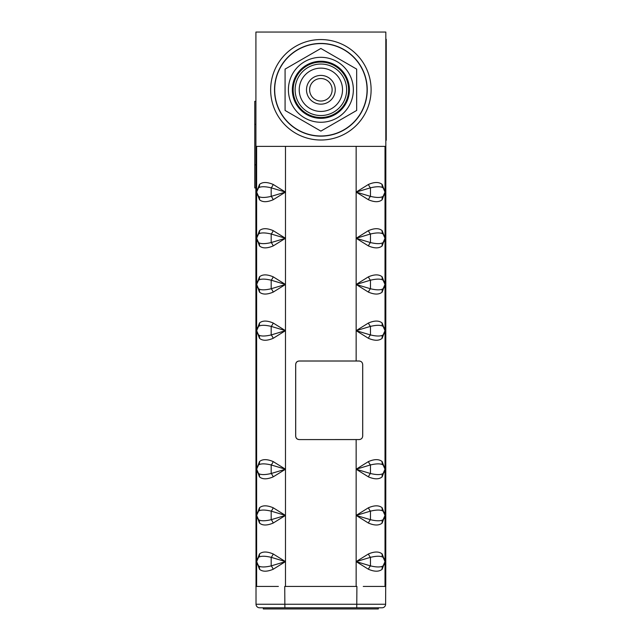 <?xml version="1.0" encoding="UTF-8"?>
<svg xmlns="http://www.w3.org/2000/svg" width="641" height="641" viewBox="0 0 641 641"><rect width="100%" height="100%" fill="white"/><g stroke="black" fill="none" stroke-linecap="round" stroke-linejoin="round"><path stroke-width="0.96" d="M385.826 146.364L385.826 32.05L255.919 32.05L255.919 146.364L385.826 146.364L385.77 585.161M320.877 39.558A50.23 50.23 0 0 0 270.646 89.788A50.23 50.23 0 0 0 320.877 140.018A50.23 50.23 0 0 0 371.107 89.788A50.23 50.23 0 0 0 320.877 39.558M320.877 43.428A46.36 46.36 0 0 1 367.237 89.788A46.36 46.36 0 0 1 320.877 136.148A46.36 46.36 0 0 1 274.516 89.788A46.36 46.36 0 0 1 320.877 43.428M320.877 64.036A25.752 25.752 0 0 0 295.124 89.788A25.752 25.752 0 0 0 320.877 115.54A25.752 25.752 0 0 0 346.629 89.788A25.752 25.752 0 0 0 320.877 64.036M320.877 101.046A11.258 11.258 0 0 0 332.134 89.788A11.258 11.258 0 0 0 320.877 78.531A11.258 11.258 0 0 0 309.619 89.788A11.258 11.258 0 0 0 320.877 101.046M320.877 62.073A27.715 27.715 0 0 0 293.161 89.788A27.715 27.715 0 0 0 320.877 117.503A27.715 27.715 0 0 0 348.592 89.788A27.715 27.715 0 0 0 320.877 62.073M320.877 57.313A32.475 32.475 0 0 0 288.402 89.788A32.475 32.475 0 0 0 320.877 122.263A32.475 32.475 0 0 0 353.351 89.788A32.475 32.475 0 0 0 320.877 57.313M356.668 110.452L320.877 131.117L285.077 110.452L285.077 69.116L320.877 48.452L356.668 69.116L356.668 110.452M320.877 43.596A46.192 46.192 0 0 1 367.061 89.788A46.192 46.192 0 0 1 320.877 135.972A46.192 46.192 0 0 1 274.685 89.788A46.192 46.192 0 0 1 320.877 43.596M320.877 68.138A21.65 21.65 0 0 0 299.227 89.788A21.65 21.65 0 0 0 320.877 111.438A21.65 21.65 0 0 0 342.526 89.788A21.65 21.65 0 0 0 320.877 68.138A21.65 21.65 0 0 1 342.526 89.788A21.65 21.65 0 0 1 320.877 111.438A21.65 21.65 0 0 1 299.227 89.788A21.65 21.65 0 0 1 320.877 68.138M320.877 75.414A14.374 14.374 0 0 0 306.502 89.788A14.374 14.374 0 0 0 320.877 104.163A14.374 14.374 0 0 0 335.251 89.788A14.374 14.374 0 0 0 320.877 75.414M320.877 118.329A28.541 28.541 0 0 0 349.417 89.788A28.541 28.541 0 0 0 320.877 61.248A28.541 28.541 0 0 0 292.336 89.788A28.541 28.541 0 0 0 320.877 118.329M378.326 607.796L378.326 608.95L263.315 608.95L263.315 607.796M381.691 607.796L259.597 607.796A3.582 3.582 0 0 1 256.023 604.247L385.618 604.247A3.582 3.582 0 0 1 382.036 607.796A3.582 3.582 90 0 0 385.618 604.247L385.77 570.73M261.288 607.796L320.82 607.796M385.77 514.146L385.77 510.685M385.77 470.27L385.77 466.8M385.77 390.593L385.77 387.124M385.77 346.132L385.77 342.671M385.77 266.456L385.77 262.994M385.77 222.579L385.77 219.118M259.413 607.788L259.597 607.796A3.582 3.582 -90 0 1 256.023 604.247L255.863 187.941M273.194 230.64C267.073 228.052 262.498 228.052 259.477 230.64L256.624 238.284L259.477 245.928C262.498 248.516 267.073 248.516 273.194 245.928L285.485 238.284L273.194 230.64A4.735 1.859 -65.1 0 1 271.183 234.005C265.005 232.563 260.791 232.563 258.539 234.005L256.624 238.284L258.539 242.562C260.791 244.005 265.005 244.005 271.183 242.562L285.485 238.284L271.183 234.005L271.183 242.562A4.735 1.859 65.1 0 1 273.194 245.928M273.194 199.744L285.485 192.092L273.194 184.448C267.073 181.868 262.498 181.868 259.477 184.448L256.624 192.092L259.477 199.744C262.498 202.324 267.073 202.324 273.194 199.744A4.735 1.859 65.1 0 0 271.183 196.37L285.485 192.092L271.183 187.821C265.005 186.371 260.791 186.371 258.539 187.821L256.624 192.092L258.539 196.37C260.791 197.813 265.005 197.813 271.183 196.37L271.183 187.821A4.735 1.859 -65.1 0 0 273.194 184.448M273.194 276.824C267.073 274.244 262.498 274.244 259.477 276.824L256.624 284.476L259.477 292.12C262.498 294.7 267.073 294.7 273.194 292.12L285.485 284.476L273.194 276.824A4.735 1.859 -65.1 0 1 271.183 280.197C265.005 278.755 260.791 278.755 258.539 280.197L256.624 284.476L258.539 288.746C260.791 290.197 265.005 290.197 271.183 288.746L285.485 284.476L271.183 280.197L271.183 288.746A4.735 1.859 65.1 0 1 273.194 292.12M273.194 323.016C267.073 320.428 262.498 320.428 259.477 323.016L256.624 330.66L259.477 338.312C262.498 340.892 267.073 340.892 273.194 338.312L285.485 330.66L273.194 323.016A4.735 1.859 -65.1 0 1 271.183 326.389C265.005 324.939 260.791 324.939 258.539 326.389L256.624 330.66L258.539 334.939C260.791 336.381 265.005 336.381 271.183 334.939L285.485 330.66L271.183 326.389L271.183 334.939A4.735 1.859 65.1 0 1 273.194 338.312M273.194 461.584C267.073 458.996 262.498 458.996 259.477 461.584L256.624 469.228L259.477 476.872C262.498 479.46 267.073 479.46 273.194 476.872L285.485 469.228L273.194 461.584A4.735 1.859 -65.1 0 1 271.183 464.949C265.005 463.507 260.791 463.507 258.539 464.949L256.624 469.228L258.539 473.507C260.791 474.949 265.005 474.949 271.183 473.507L285.485 469.228L271.183 464.949L271.183 473.507A4.735 1.859 65.1 0 1 273.194 476.872M273.194 507.768C267.073 505.188 262.498 505.188 259.477 507.768L256.624 515.42L259.477 523.064C262.498 525.644 267.073 525.644 273.194 523.064L285.485 515.42L273.194 507.768A4.735 1.859 -65.1 0 1 271.183 511.141C265.005 509.699 260.791 509.699 258.539 511.141L256.624 515.42L258.539 519.691C260.791 521.141 265.005 521.141 271.183 519.691L285.485 515.42L271.183 511.141L271.183 519.691A4.735 1.859 65.1 0 1 273.194 523.064M273.194 553.96C267.073 551.38 262.498 551.38 259.477 553.96L256.624 561.604L259.477 569.256C262.498 571.836 267.073 571.836 273.194 569.256L285.485 561.604L273.194 553.96A4.735 1.859 -65.1 0 1 271.183 557.333C265.005 555.883 260.791 555.883 258.539 557.333L256.624 561.604L258.539 565.883C260.791 567.325 265.005 567.325 271.183 565.883L285.485 561.604L271.183 557.333L271.183 565.883A4.735 1.859 65.1 0 1 273.194 569.256M255.863 586.435L278.378 586.435M258.539 586.435L256.624 586.435L256.624 146.364M259.477 230.64A4.735 3.934 -134.1 0 1 258.539 234.005A6.001 6.001 -90 0 0 258.539 242.562A4.735 3.934 134.1 0 1 259.477 245.928M259.477 199.744A4.735 3.934 134.1 0 0 258.539 196.37A6.001 6.001 -90 0 1 258.539 187.821A4.735 3.934 -134.1 0 0 259.477 184.448M299.243 360.995L359.128 360.995C361.308 361.22 362.502 362.413 362.71 364.577L362.71 436.008C362.502 438.172 361.308 439.365 359.128 439.59L299.243 439.59C297.023 439.422 295.83 438.228 295.669 436.008L295.669 364.577C295.83 362.357 297.023 361.163 299.243 360.995L299.283 361.027C297.063 361.195 295.87 362.389 295.701 364.609L295.669 364.577M382.156 230.64C379.047 228.052 374.472 228.052 368.439 230.64L356.148 238.284L368.439 245.928C374.472 248.516 379.047 248.516 382.156 245.928L385.017 238.284L382.156 230.64A4.735 3.934 -45.9 0 0 383.102 234.005C380.762 232.563 376.547 232.563 370.458 234.005L356.148 238.284L370.458 242.562C376.547 244.005 380.762 244.005 383.102 242.562L385.017 238.284L383.102 234.005A6.001 6.001 -90 0 1 383.102 242.562A4.735 3.934 45.9 0 0 382.156 245.928M382.156 199.744L385.017 192.092L382.156 184.448C379.047 181.868 374.472 181.868 368.439 184.448L356.148 192.092L368.439 199.744C374.472 202.324 379.047 202.324 382.156 199.744A4.735 3.934 45.9 0 1 383.102 196.37L385.017 192.092L383.102 187.821C380.762 186.371 376.547 186.371 370.458 187.821L356.148 192.092L370.458 196.37C376.547 197.813 380.762 197.813 383.102 196.37A6.001 6.001 -90 0 0 383.102 187.821A4.735 3.934 -45.9 0 1 382.156 184.448M382.156 276.824C379.047 274.244 374.472 274.244 368.439 276.824L356.148 284.476L368.439 292.12C374.472 294.7 379.047 294.7 382.156 292.12L385.017 284.476L382.156 276.824A4.735 3.934 -45.9 0 0 383.102 280.197C380.762 278.755 376.547 278.755 370.458 280.197L356.148 284.476L370.458 288.746C376.547 290.197 380.762 290.197 383.102 288.746L385.017 284.476L383.102 280.197A6.001 6.001 -90 0 1 383.102 288.746A4.735 3.934 45.9 0 0 382.156 292.12M382.156 323.016C379.047 320.428 374.472 320.428 368.439 323.016L356.148 330.66L368.439 338.312C374.472 340.892 379.047 340.892 382.156 338.312L385.017 330.66L382.156 323.016A4.735 3.934 -45.9 0 0 383.102 326.389C380.762 324.939 376.547 324.939 370.458 326.389L356.148 330.66L370.458 334.939C376.547 336.381 380.762 336.381 383.102 334.939L385.017 330.66L383.102 326.389A6.001 6.001 -90 0 1 383.102 334.939A4.735 3.934 45.9 0 0 382.156 338.312M382.156 507.768C379.047 505.188 374.472 505.188 368.439 507.768L356.148 515.42L368.439 523.064C374.472 525.644 379.047 525.644 382.156 523.064L385.017 515.42L382.156 507.768A4.735 3.934 -45.9 0 0 383.102 511.141C380.762 509.699 376.547 509.699 370.458 511.141L356.148 515.42L370.458 519.691C376.547 521.141 380.762 521.141 383.102 519.691L385.017 515.42L383.102 511.141A6.001 6.001 -90 0 1 383.102 519.691A4.735 3.934 45.9 0 0 382.156 523.064M382.156 476.872L385.017 469.228L382.156 461.584C379.047 458.996 374.472 458.996 368.439 461.584L356.148 469.228L368.439 476.872C374.472 479.46 379.047 479.46 382.156 476.872A4.735 3.934 45.9 0 1 383.102 473.507L385.017 469.228L383.102 464.949C380.762 463.507 376.547 463.507 370.458 464.949L356.148 469.228L370.458 473.507C376.547 474.949 380.762 474.949 383.102 473.507A6.001 6.001 -90 0 0 383.102 464.949A4.735 3.934 -45.9 0 1 382.156 461.584M382.156 553.96C379.047 551.38 374.472 551.38 368.439 553.96L356.148 561.604L368.439 569.256C374.472 571.836 379.047 571.836 382.156 569.256L385.017 561.604L382.156 553.96A4.735 3.934 -45.9 0 0 383.102 557.333C380.762 555.883 376.547 555.883 370.458 557.333L356.148 561.604L370.458 565.883C376.547 567.325 380.762 567.325 383.102 565.883L385.017 561.604L383.102 557.333A6.001 6.001 -90 0 1 383.102 565.883A4.735 3.934 45.9 0 0 382.156 569.256M385.017 146.364L385.017 586.435L383.094 586.435M363.255 586.435L385.77 586.435M368.439 230.64A4.735 1.859 -114.9 0 0 370.458 234.005L370.458 242.562A4.735 1.859 114.9 0 0 368.439 245.928M368.439 199.744A4.735 1.859 114.9 0 1 370.458 196.37L370.458 187.821A4.735 1.859 -114.9 0 1 368.439 184.448M385.722 586.435L382.308 586.435M259.325 586.435L255.911 586.435M368.439 276.824A4.735 1.859 -114.9 0 0 370.458 280.197L370.458 288.746A4.735 1.859 114.9 0 0 368.439 292.12M368.439 323.016A4.735 1.859 -114.9 0 0 370.458 326.389L370.458 334.939A4.735 1.859 114.9 0 0 368.439 338.312M368.439 507.768A4.735 1.859 -114.9 0 0 370.458 511.141L370.458 519.691A4.735 1.859 114.9 0 0 368.439 523.064M368.439 476.872A4.735 1.859 114.9 0 1 370.458 473.507L370.458 464.949A4.735 1.859 -114.9 0 1 368.439 461.584M368.439 553.96A4.735 1.859 -114.9 0 0 370.458 557.333L370.458 565.883A4.735 1.859 114.9 0 0 368.439 569.256M299.283 361.027L359.096 361.027C361.316 361.195 362.51 362.389 362.678 364.609L362.678 435.976C362.51 438.196 361.316 439.389 359.096 439.55L299.243 439.59M295.701 364.609L295.701 435.976C295.87 438.196 297.063 439.389 299.283 439.55M259.477 276.824A4.735 3.934 -134.1 0 1 258.539 280.197A6.001 6.001 -90 0 0 258.539 288.746A4.735 3.934 134.1 0 1 259.477 292.12M259.477 323.016A4.735 3.934 -134.1 0 1 258.539 326.389A6.001 6.001 -90 0 0 258.539 334.939A4.735 3.934 134.1 0 1 259.477 338.312M259.477 461.584A4.735 3.934 -134.1 0 1 258.539 464.949A6.001 6.001 -90 0 0 258.539 473.507A4.735 3.934 134.1 0 1 259.477 476.872M259.477 507.768A4.735 3.934 -134.1 0 1 258.539 511.141A6.001 6.001 -90 0 0 258.539 519.691A4.735 3.934 134.1 0 1 259.477 523.064M259.477 553.96A4.735 3.934 -134.1 0 1 258.539 557.333A6.001 6.001 -90 0 0 258.539 565.883A4.735 3.934 134.1 0 1 259.477 569.256M385.826 140.307L386.235 140.307L386.235 39.269L385.826 39.269M255.919 164.841L254.765 164.841L254.765 187.941L255.919 187.941L255.919 146.364M255.919 101.334L254.765 101.334L254.765 164.841M285.485 146.364L285.485 586.435L284.732 586.435L284.884 607.796M356.148 146.364L356.148 360.995M356.148 439.59L356.148 586.435L285.485 586.435M356.749 607.796L356.901 586.435L356.148 586.435M382.036 607.796A3.582 3.582 90 0 0 385.618 604.247M259.597 607.796A3.582 3.582 -90 0 1 256.023 604.247M385.826 129.915L386.235 129.915M385.826 49.661L386.235 49.661M255.919 124.426L254.765 124.426"/></g></svg>
